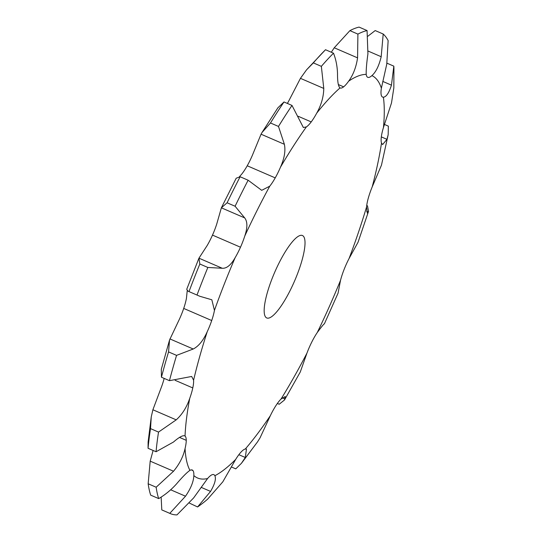 <?xml version="1.0" encoding="UTF-8"?>
<svg xmlns="http://www.w3.org/2000/svg" width="542" height="542" viewBox="0 0 542 542"><rect width="100%" height="100%" fill="white"/><g stroke="black" fill="none" stroke-linecap="round" stroke-linejoin="round"><path stroke-width="0.81" d="M169.551 339.997L168.555 351.914A262.755 63.455 113.4 0 0 161.448 377.218L161.306 369.326L169.551 339.997L179.212 319.617A28.076 6.782 113.4 0 0 183.711 308.425A28.076 6.782 113.4 0 0 186.441 298.303L187.22 290.715M168.555 351.914L176.556 355.376L193.237 349.007C198.65 346.257 203.311 340.498 207.22 331.731A28.076 6.782 113.4 0 0 211.719 320.532A28.076 6.782 113.4 0 0 214.442 310.41L211.834 299.787L199.856 296.284L188.027 291.169L199.856 296.284M151.252 416.906L150.52 428.62A262.755 63.455 113.4 0 0 148.061 448.288L148.115 441.987L151.252 416.906L152.891 409.766L161.733 386.25A28.076 6.782 113.4 0 0 164.172 378.397M186.753 289.245L198.934 258.202L207.146 245.56A28.076 6.782 113.4 0 0 212.491 235.106A28.076 6.782 113.4 0 0 216.766 223.948L221.366 207.816L236.19 178.223L240.126 176.76A262.755 63.455 113.4 0 0 227.091 202.789L235.093 206.245L244.693 217.904C247.572 221.61 247.599 227.66 244.767 236.061A28.076 6.782 113.4 0 1 240.492 247.213A28.076 6.782 113.4 0 1 235.147 257.667A219.266 52.953 113.4 0 0 214.442 310.41M239.496 176.651L241.752 174.077A28.076 6.782 113.4 0 0 247.227 165.777A28.076 6.782 113.4 0 0 252.464 155.093L261.054 134.206L262.003 132.519L270.485 122.987L278.486 126.442L284.381 144.294C285.709 150.71 284.408 158.352 280.471 167.2A28.076 6.782 113.4 0 1 275.228 177.884A28.076 6.782 113.4 0 1 269.753 186.184A219.266 52.953 113.4 0 0 244.767 236.061M287.375 103.434A28.076 6.782 113.4 0 0 288.723 101.029L300.451 78.339L306.555 69.823L313.351 62.899L321.352 66.354L323.777 88.427C323.621 96.801 321.27 105.04 316.724 113.136A28.076 6.782 113.4 0 1 311.223 121.909A28.076 6.782 113.4 0 1 306.365 126.93A219.266 52.953 113.4 0 0 280.471 167.2M366.717 205.52L367.517 205.865L368.519 211.387L358.038 242.254L349.095 258.473A28.076 6.782 113.4 0 0 344.089 269.482A28.076 6.782 113.4 0 0 340.525 280.309L338.072 293.141L324.38 323.852M384.42 124.43L388.357 126.13L388.174 134.68L381.466 165.147L372.198 186.909A28.076 6.782 113.4 0 0 368.357 197.905A28.076 6.782 113.4 0 0 366.555 206.983L367.286 213.081L368.519 211.387M386.954 63.177L393.831 66.151A262.755 63.455 113.4 0 1 393.939 68.346L393.831 87.933L391.493 102.973L383.465 127.472A28.076 6.782 113.4 0 0 381.317 136.977A28.076 6.782 113.4 0 0 381.514 143.074L382.638 144.551L386.954 139.328L388.174 134.68M367.916 36.199L375.199 30.562L383.201 34.024A262.755 63.455 113.4 0 1 388.14 40.596L386.764 64.132L381.378 88.204A28.076 6.782 113.4 0 0 381.209 94.918A28.076 6.782 113.4 0 0 382.605 97.086A28.076 6.782 113.4 0 0 383.384 97.221C386.304 96.903 388.993 92.885 391.446 85.155L393.831 66.151M331.311 52.235L334.245 47.777L349.902 30.637A262.755 63.455 113.4 0 1 359.068 27.1L367.069 30.562L367.923 53.868C366.622 63.136 366.053 69.979 366.216 74.389A28.076 6.782 113.4 0 0 367.74 77.323A28.076 6.782 113.4 0 0 368.052 77.418A28.076 6.782 113.4 0 0 371.914 75.616C375.904 72.093 379 65.799 381.189 56.72L383.201 34.024M306.555 69.823L325.512 49.729L333.513 53.191C335.959 59.491 337.293 66.287 337.51 73.57C337.47 81.815 338.31 86.598 340.037 87.912A28.076 6.782 113.4 0 0 340.146 87.967A28.076 6.782 113.4 0 0 343.628 86.842A28.076 6.782 113.4 0 0 348.642 81.171C353.208 74.931 356.182 67.167 357.571 57.865L357.903 34.099A262.755 63.455 113.4 0 1 367.069 30.562M150.52 428.62L158.521 432.082L176.218 419.854C182.166 414.508 186.672 407.347 189.734 398.363A28.076 6.782 113.4 0 0 192.783 387.937A28.076 6.782 113.4 0 0 193.596 380.213L191.672 376.466L169.45 380.674A262.755 63.455 113.4 0 1 176.556 355.376M153.101 450.463L150.195 461.147L148.156 483.769L156.157 487.224L173.528 471.235C179.443 464.121 183.291 456.567 185.066 448.573A28.076 6.782 113.4 0 0 186.245 440.321A28.076 6.782 113.4 0 0 185.039 436.046C183.237 434.901 179.375 436.899 173.454 442.048L156.062 451.743A262.755 63.455 113.4 0 1 158.521 432.082M161.15 497.068L161.787 509.9L169.788 513.355L185.513 496.215C190.845 488.396 193.623 481.52 193.84 475.571A28.076 6.782 113.4 0 0 192.993 470.612A28.076 6.782 113.4 0 0 192.247 470.009A28.076 6.782 113.4 0 0 189.924 470.361C186.841 472.502 182.329 477.068 176.387 484.067C170.974 490.029 165.073 494.873 158.691 498.599A262.755 63.455 113.4 0 1 156.157 487.224M189.483 503.139L197.573 506.953L210.567 491.411C214.828 484.053 216.265 478.823 214.869 475.72A28.076 6.782 113.4 0 0 213.839 474.65A28.076 6.782 113.4 0 0 212.105 474.724A28.076 6.782 113.4 0 0 207.593 478.525L193.616 497.949L176.963 514.9A262.755 63.455 113.4 0 1 170.296 513.586L162.295 510.13A262.755 63.455 113.4 0 1 161.787 509.9M231.346 466.953L235.763 468.864L241.434 463.308L245.302 457.482L246.468 449.067L245.309 448.993A28.076 6.782 113.4 0 0 241.014 452.096A28.076 6.782 113.4 0 0 235.662 459.44L222.816 481.824L207.64 499.141A262.755 63.455 113.4 0 1 197.573 506.953M277.368 403.465L279.191 404.251L284.516 399.962L285.261 396.527L281.061 399.007A28.076 6.782 113.4 0 0 275.81 405.775A28.076 6.782 113.4 0 0 270.343 415.68L260.045 437.861L257.47 441.96L241.434 463.308M324.224 323.953L324.373 323.892C324.197 323.513 321.833 326.386 317.287 332.503A28.076 6.782 113.4 0 0 311.786 342.036A28.076 6.782 113.4 0 0 306.941 353.154L300.275 372.002L284.516 399.962M266.339 317.734A44.918 10.847 -66.6 0 1 275.031 271.522A44.918 10.847 -66.6 0 1 302.416 235.513A44.918 10.847 -66.6 0 1 294.55 281.047A44.918 10.847 -66.6 0 1 266.766 317.964A44.918 10.847 -66.6 0 1 266.339 317.734M161.448 377.218L169.45 380.674M325.512 49.729A262.755 63.455 113.4 0 0 313.351 62.899M262.003 132.519L277.87 107.844L283.994 101.971L291.996 105.433L303.351 127.499L306.365 126.93M283.994 101.971A262.755 63.455 113.4 0 0 270.485 122.987M148.156 483.769A262.755 63.455 113.4 0 0 150.69 495.137L158.691 498.599M240.126 176.76L248.128 180.222L261.711 190.323L269.753 186.184M184.619 435.788L185.039 436.046A219.266 52.953 113.4 0 1 189.734 398.363M244.693 217.904L221.366 207.816L227.091 202.789M222.274 268.263L198.948 258.175L199.835 264.001L207.837 267.463L222.274 268.263C226.658 268.581 230.953 265.052 235.147 257.667M186.719 289.32L188.027 291.169M199.835 264.001A262.755 63.455 113.4 0 0 189.029 291.528M207.837 267.463A262.755 63.455 113.4 0 0 197.031 294.983M169.788 513.355A262.755 63.455 113.4 0 0 170.296 513.586M333.513 53.191A262.755 63.455 113.4 0 0 321.352 66.354M291.996 105.433A262.755 63.455 113.4 0 0 278.486 126.442M248.128 180.222A262.755 63.455 113.4 0 0 235.093 206.245M349.902 30.637L357.903 34.099M148.061 448.288L156.062 451.743M183.711 308.425L211.719 320.532M169.91 338.919L193.237 349.007M349.095 258.473A219.266 52.953 113.4 0 0 366.555 206.983M372.198 186.909A219.266 52.953 113.4 0 0 381.514 143.074M383.465 127.472A219.266 52.953 113.4 0 0 383.384 97.221M381.378 88.204A219.266 52.953 113.4 0 0 371.914 75.616M366.216 74.389A219.266 52.953 113.4 0 0 348.642 81.171M340.037 87.912A219.266 52.953 113.4 0 0 316.724 113.136M207.22 331.731A219.266 52.953 113.4 0 0 193.596 380.213M185.066 448.573A219.266 52.953 113.4 0 0 189.924 470.361M193.84 475.571A219.266 52.953 113.4 0 0 207.593 478.525M214.869 475.72A219.266 52.953 113.4 0 0 235.662 459.44M245.309 448.993A219.266 52.953 113.4 0 0 270.343 415.68M281.061 399.007A219.266 52.953 113.4 0 0 306.941 353.154M317.287 332.503A219.266 52.953 113.4 0 0 329.292 306.664A219.266 52.953 113.4 0 0 340.525 280.309M175.141 380.308L192.783 387.937M366.555 211.163L368.323 211.929M381.324 136.896L386.954 139.328M382.767 81.402L391.446 85.155M282.348 397.848L285.031 399.007M368.187 51.097L381.189 56.72M367.456 77.16L368.052 77.418M238.859 454.697L245.302 457.482M334.245 47.777L357.571 57.865M338.316 84.545L343.628 86.842M201.109 487.326L210.567 491.411M300.451 78.339L323.777 88.427M298.242 116.293L311.223 121.909M191.299 469.88L192.993 470.612M170.676 489.792L185.513 496.215M261.054 134.206L284.381 144.294M247.227 165.777L275.228 177.884M179.558 437.428L186.245 440.321M150.195 461.147L173.528 471.235M212.491 235.106L240.492 247.213M152.891 409.766L176.218 419.854"/></g></svg>
